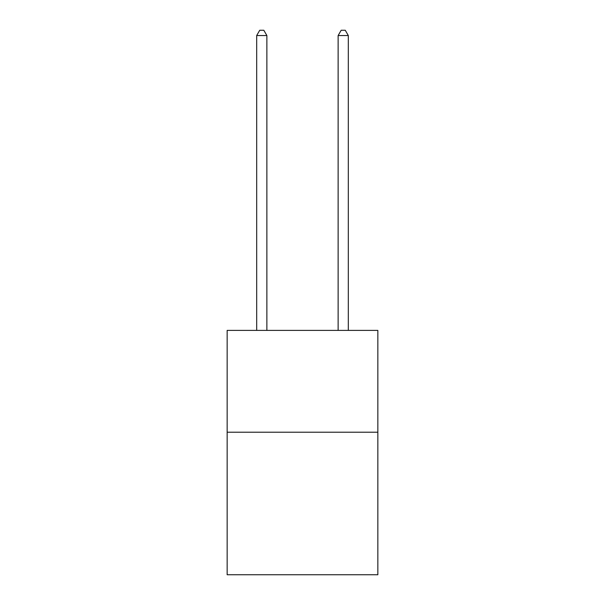 <?xml version="1.0" encoding="UTF-8"?>
<svg xmlns="http://www.w3.org/2000/svg" width="605" height="605" viewBox="0 0 605 605"><rect width="100%" height="100%" fill="white"/><g stroke="black" fill="none" stroke-linecap="round" stroke-linejoin="round"><path stroke-width="0.91" d="M377.845 432.212L377.845 574.75L227.155 574.75L227.155 330.398L377.845 330.398L377.845 432.212L227.155 432.212M266.865 330.398L266.865 35.544L256.686 35.544L256.686 330.398M256.686 35.544L259.742 30.25L263.81 30.25L266.865 35.544M348.314 330.398L348.314 35.544L338.135 35.544L338.135 330.398M338.135 35.544L341.19 30.25L345.258 30.25L348.314 35.544"/></g></svg>
